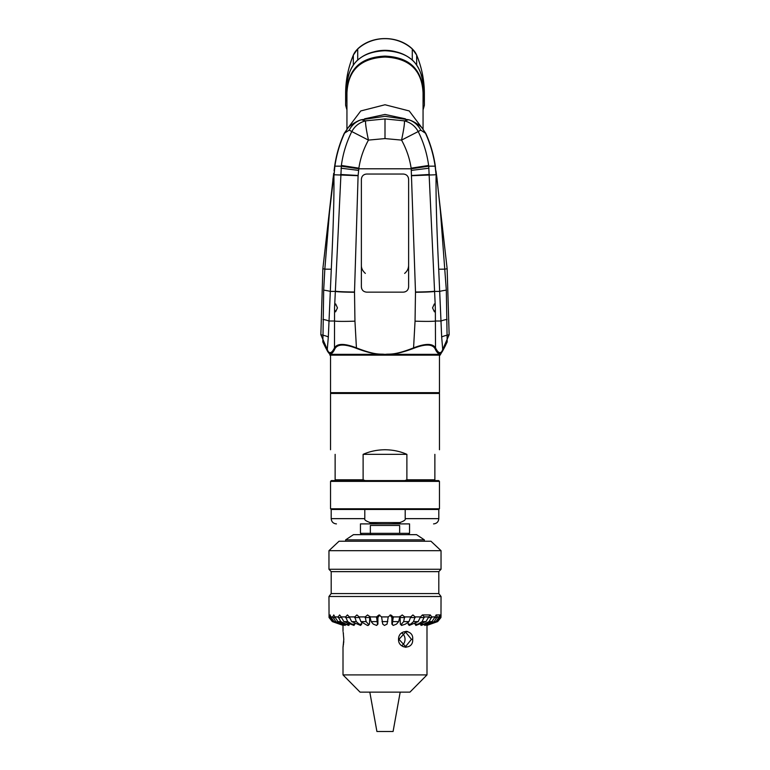<?xml version="1.0" encoding="UTF-8"?>
<svg xmlns="http://www.w3.org/2000/svg" width="770" height="770" viewBox="0 0 770 770"><rect width="100%" height="100%" fill="white"/><g stroke="black" fill="none" stroke-linecap="round" stroke-linejoin="round"><path stroke-width="1.16" d="M328.963 550.685L441.037 550.685L430.979 541.243L339.021 541.243L328.963 550.685L328.963 569.261L331.196 571.638L438.804 571.638L438.804 593.574L441.037 596.49L440.979 616.914L441.037 614.941L439.786 614.941L439.198 616.914L437.139 616.914L436.147 614.941L435.06 616.914L431.729 616.914L430.276 614.941L428.726 616.914L424.27 616.914L422.422 614.941L420.487 616.914L415.107 616.914L413.519 621.611L409.226 625.433L418.206 621.611L420.487 616.914M331.196 571.638L331.196 593.574L438.804 593.574M328.963 569.261L441.037 569.261L438.804 571.638M441.037 550.685L441.037 569.261M424.357 539.857L416.551 534.659L353.449 534.659L345.643 539.857L424.357 539.857L424.357 541.243M345.643 539.857L345.643 541.243M408.225 534.659L409.544 533.341L370.351 533.341L370.784 534.659M370.351 533.341L370.351 525.467L370.351 533.341L360.456 533.341L360.456 523.898L385 523.898L360.456 523.898M399.649 533.341L399.649 525.467L370.351 525.467M409.544 523.898L385 523.898L409.544 523.898L409.544 533.341M364.797 518.643L331.196 518.643L331.196 509.461L364.797 509.461L364.797 518.643C364.152 519.769 365.942 521.078 370.168 522.58C368.763 523.465 373.71 523.898 385 523.898L382.661 523.898M381.612 523.898L380.929 523.889M374.345 523.725L373.152 523.61M373.094 523.61L372.565 523.533M397.436 523.533L395.655 523.725M386.569 523.898L385 523.898C396.29 523.898 401.228 523.465 399.832 522.58C404.058 521.078 405.848 519.769 405.203 518.643L405.203 509.461L438.804 509.461L439.458 508.806L439.458 481.375L330.542 481.375L330.542 508.806L439.458 508.806M399.832 522.58L370.168 522.58M364.797 509.461L405.203 509.461M330.542 481.375L331.331 480.586L438.669 480.586L439.458 481.375M434.867 480.586L434.867 454.348C441.027 448.178 441.027 448.178 434.867 454.348C441.027 448.178 441.027 448.178 434.867 454.348M404.847 480.586L406.887 479.806L434.867 479.806M365.153 480.586L363.113 479.806L363.113 454.348C369.821 451.355 377.117 449.824 385 449.747C392.883 449.824 400.179 451.355 406.887 454.348L363.113 454.348M406.887 479.806L406.887 454.348M330.542 449.747L330.542 393.451L439.458 393.451L439.458 449.747M335.133 454.348C328.973 448.178 328.973 448.178 335.133 454.348L335.133 479.806L363.113 479.806M335.133 480.586L335.133 479.806M439.458 355.134L439.458 392.671L330.542 392.671L330.542 355.134M356.722 347.992L356.577 348.415C375.356 355.48 380.986 353.902 384.355 354.344L385.645 354.344C389.63 353.642 393.451 355.721 413.278 347.992L413.403 347.944C425.3 343.305 432.663 343.266 435.502 347.838L435.56 347.944C437.986 352.891 440.171 353.94 442.115 351.072A2.185 2.089 35 0 1 441.672 352.41L440.113 354.344L385.645 354.344C389.014 353.902 394.644 355.48 413.423 348.415L413.548 348.358C425.204 343.853 432.374 343.969 435.05 348.695L435.098 348.81C437.447 353.825 439.632 355.028 441.672 352.41L440.113 355.134L329.887 355.134L329.887 354.344L384.355 354.344C380.37 353.642 376.549 355.721 356.722 347.992L356.597 347.944C344.7 343.305 337.337 343.266 334.498 347.838L334.44 347.944C332.014 352.891 329.829 353.94 327.885 351.072L327.231 350.1L328.318 337.058A47.239 5.66 1.2 0 0 323.005 335.219L323.679 290.136L324.834 269.134L329.473 212.299L333.891 174.665A47.239 34.996 -4.5 0 1 333.006 178.332M325.97 348.377L322.813 341.957L323.005 335.219L320.859 334.719L322.861 268.701L333.699 173.298M356.577 348.415L356.452 348.358C344.796 343.853 337.626 343.969 334.95 348.695L334.902 348.81C332.553 353.825 330.369 355.028 328.328 352.41L328.28 352.352A2.194 2.089 145.6 0 1 328.261 352.333L329.887 354.344M327.683 351.486L322.813 341.957L327.423 351.091A2.272 2.118 153 0 0 327.471 351.159M328.318 337.058L331.293 269.173C333.314 227.968 334.19 197.082 333.92 176.513L334.892 166.166C336.509 154.799 339.724 143.817 344.527 133.21L348.127 127.762C349.695 125.703 357.049 120.726 361.332 119.764L385 116.299L408.687 119.773C412.951 120.726 420.305 125.703 421.873 127.762L425.752 133.316C430.42 143.605 433.606 154.443 435.3 165.82L436.051 174.761A22.128 3.378 -9.8 0 0 436.109 174.665A47.239 34.996 -175.5 0 0 436.994 178.332L440.401 210.999L446.321 290.136L447.187 341.957L444.03 348.377M334.95 348.695A1.425 1.28 23 0 1 334.498 347.838L334.555 307.894L341.37 165.463C342.977 153.567 346.452 142.267 351.794 131.555L349.253 130.12L344.248 133.316L348.127 127.762M356.452 348.358L354.951 321.157L354.508 292.013L358.098 175.704L358.878 168.168C360.302 158.485 363.498 149.13 368.445 140.102L351.794 131.555C354.826 126.059 359.407 122.497 365.548 120.861L361.351 119.754A20.992 20.607 72.5 0 0 361.342 119.754A20.992 20.607 72.5 0 0 349.253 130.12M334.757 305.594L335.691 303.958L337.453 307.894L335.576 311.831L334.642 309.992M441.672 352.41L441.72 352.352A2.194 2.089 34.4 0 0 441.739 352.333L440.113 354.344M413.548 348.358L415.049 321.157L415.492 292.013L411.209 168.794L428.726 166.166L428.63 165.463C427.023 153.567 423.548 142.267 418.206 131.555L420.747 130.12L425.473 133.21C430.276 143.817 433.491 154.799 435.108 166.166A22.831 1.973 -14.2 0 0 435.3 165.82M385 174.039L403.374 174.039C406.57 174.357 408.321 176.109 408.62 179.285L408.62 286.892C408.321 290.078 406.57 291.82 403.374 292.148L366.626 292.148C363.43 291.82 361.679 290.078 361.38 286.892L361.38 179.285C361.679 176.109 363.43 174.357 366.626 174.039L385 174.039M327.154 349.975A2.272 2.118 153 0 0 327.423 351.082L327.519 351.245M333.92 176.513A47.239 29.751 -3.8 0 1 332.881 179.756L333.631 179.381M437.081 179.285A47.239 33.062 -174.8 0 1 436.128 175.849L436.08 176.513C435.81 197.236 436.696 228.122 438.708 269.173L441.682 337.058A47.239 5.66 178.8 0 1 446.995 335.219L449.141 334.719L441.172 353.035M442.115 351.072L442.769 350.1L442.317 351.486M441.682 337.058L442.769 350.1L445.503 345.528M435.05 348.695A1.415 1.28 157 0 0 435.502 347.838L435.358 309.992L434.424 311.831L432.548 307.894L434.309 303.958L435.243 305.594L428.726 166.166L435.108 166.166L435.233 167.08A22.754 2.146 -13.8 0 0 435.425 166.715M442.163 351.014A2.194 2.089 34.4 0 1 441.739 352.333L442.481 351.245M435.243 305.594L435.358 309.992M436.08 176.513L437.119 179.756L436.369 179.381M411.902 175.704L436.051 174.761L435.233 167.08M435.936 170.815L436.994 178.332M334.767 167.08A22.754 2.146 -166.2 0 1 334.575 166.715L334.7 165.82A22.831 1.973 -165.8 0 0 334.892 166.166L341.274 166.166L358.791 168.794L411.209 168.794L411.122 168.168C409.698 158.485 406.502 149.13 401.555 140.102L418.206 131.555C415.174 126.059 410.593 122.497 404.452 120.861L408.649 119.754A20.992 20.607 107.5 0 1 408.658 119.754A20.992 20.607 107.5 0 1 420.747 130.12M385 138.581L401.555 140.102C403.682 130.082 404.654 123.672 404.452 120.861L385 118.936L365.548 120.861C365.346 123.672 366.318 130.082 368.445 140.102L385 138.581L385 118.936M358.098 175.704L333.949 174.761A22.128 3.378 -170.2 0 1 333.891 174.665L333.872 175.849A47.239 33.072 -5.2 0 1 332.919 179.285M385 50.733L385 50.57C395.222 50.637 403.778 53.38 410.66 58.789C416.175 62.081 423.818 75.239 423.057 86.577L423.057 86.577C421.96 63.737 409.274 51.792 385 50.733C360.726 51.792 348.04 63.737 346.943 86.577L346.943 129.052M346.943 89.205A112.853 106.048 180 0 0 345.634 105.326L346.943 109.927M395.674 51.715A39.366 36.998 180 0 0 374.336 51.715M416.589 54.959A2.628 0.837 157.5 0 1 416.647 55.055A2.628 0.837 157.5 0 1 416.676 55.161A112.853 106.048 0 0 1 424.366 93.661L424.366 105.326A112.853 106.048 180 0 0 423.057 89.205M424.366 105.326L423.057 109.927M423.057 86.577L423.057 129.052M353.411 54.959A2.628 0.837 22.5 0 0 353.353 55.055A2.628 0.837 22.5 0 0 353.324 55.161A112.853 106.048 0 0 0 345.634 93.661L345.634 105.326M408.62 179.285L408.369 177.678M403.374 292.148L405.001 291.888M361.38 286.892L361.631 288.509M366.626 174.039L364.999 174.299M331.196 593.574L328.963 596.49L441.037 596.49M328.963 596.49L329.06 617.559L332.342 621.611L343.276 625.433L332.929 621.611L329.704 616.914L329.021 616.914M361.688 622.208L361.688 624.124L360.601 625.433L356.317 621.611L354.72 616.914L349.359 616.914L347.434 614.941L345.586 616.914L341.149 616.914L339.608 614.941L338.165 616.914L334.854 616.914L333.766 614.941L332.794 616.914L330.753 616.914L330.166 614.941L329.704 616.914M354.72 616.914L356.895 614.941L359.128 616.914L360.851 621.611L367.415 625.433L368.243 625.433L368.32 624.124L366.135 621.611L365.192 616.914L359.128 616.914M404.625 616.914L403.673 621.611L401.497 624.124L401.574 625.433L405.434 624.124L408.966 621.611L410.699 616.914L404.625 616.914L402.219 614.941L399.784 616.914L393.278 616.914L390.756 614.941L388.224 616.914L381.574 616.914L379.042 614.941L376.52 616.914L370.024 616.914L367.588 614.941L365.192 616.914M410.699 616.914L412.932 614.941L415.107 616.914M440.979 616.914L440.941 617.559L440.969 616.914L440.267 616.914L439.786 614.941L436.234 614.941M440.941 617.559L437.658 621.611L440.931 617.559M343.41 633.691L343.237 632.574M343.199 632.334L343.805 639.321L343.006 647.32L343.006 674.905L426.994 674.905L409.938 692.134L360.062 692.134L343.006 674.905M343.006 625.384L343.006 631.313M426.994 625.375L426.994 674.905M343.006 647.32L343.237 646.088M343.41 644.942L343.497 644.249M343.613 643.21L343.757 641.304M402.864 646.531L405.992 647.32M407.792 631.583L405.992 631.313M440.267 616.914L437.033 621.611L426.705 625.433L437.649 621.611L426.821 625.433M426.705 625.433L426.522 624.124M437.139 616.914L434.136 621.611L424.761 625.433L435.936 621.611L439.198 616.914M424.761 625.433L424.318 624.124M431.729 616.914L429.083 621.611L421.084 625.433L431.989 621.611L435.06 616.914M421.084 625.433L420.391 624.075M424.27 616.914L422.114 621.611L415.829 625.433L425.993 621.611L428.726 616.914M415.829 625.433L414.924 623.354M409.226 625.433L408.148 624.124L408.148 622.199M401.574 625.433L400.352 624.124L400.034 616.269M393.278 616.914L392.276 624.124L393.181 625.433L396.502 624.124L398.677 621.611L399.784 616.914M393.181 625.433L391.892 624.124L391.892 617.559L390.024 615.047M381.574 616.914L382.738 624.124L384.442 625.433L387.06 624.124L388.224 616.914M379.774 615.047L377.906 617.559L377.906 624.124L376.617 625.433L377.521 624.124L376.52 616.914M370.024 616.914L371.13 621.611L373.306 624.124L376.617 625.433M369.773 616.269L369.456 624.124L368.243 625.433M349.359 616.914L351.64 621.611L360.601 625.433M354.931 623.363L354.027 625.433L347.742 621.611L345.586 616.914M341.149 616.914L343.882 621.611L354.027 625.433M349.493 624.085L348.81 625.433L340.802 621.611L338.165 616.914M334.854 616.914L337.914 621.611L348.81 625.433M345.605 624.124L345.172 625.433L335.787 621.611L332.794 616.914M330.753 616.914L334.016 621.611L345.172 625.433M343.449 624.124L343.276 625.433M412.662 639.321C413.625 649.928 398.109 649.187 398.533 639.321C398.475 628.705 413.894 629.446 412.662 639.321L411.459 639.321L405.607 646.531L398.956 639.321L405.607 632.103L411.459 639.312M369.812 692.134L376.915 731.5L393.085 731.5L400.188 692.134M402.132 645.404A7.219 6.247 90 0 0 405.03 639.321A7.219 6.247 90 0 0 402.132 633.229M433.558 523.898C436.744 523.581 438.496 521.839 438.804 518.643L405.203 518.643M354.951 321.157A25.141 1.319 177.5 0 1 334.45 321.023L328.79 321.023A47.239 4.408 1.8 0 0 322.938 319.396M334.44 347.944A1.425 1.29 23.2 0 0 334.902 348.81M354.508 292.273A23.649 1.097 180 0 1 335.268 291.416L330.157 291.416A47.239 2.608 3.1 0 0 323.679 290.136M331.293 269.173A47.239 0.655 2.5 0 1 324.834 269.134L322.861 268.701M327.885 351.072A2.185 2.089 145 0 0 328.328 352.41M327.837 351.014A2.194 2.089 145.6 0 0 328.261 352.333L327.51 351.236M354.508 292.013A23.639 1.088 180 0 1 335.277 291.156M449.141 334.719L447.139 268.701L445.166 269.134A47.239 0.655 177.5 0 1 438.708 269.173M415.049 321.157A25.141 1.319 2.5 0 0 435.55 321.023L441.21 321.023A47.239 4.408 178.2 0 1 447.062 319.396M435.56 347.944A1.425 1.29 156.8 0 1 435.098 348.81M442.846 349.975A2.272 2.108 27 0 1 442.529 351.159M415.492 292.273A23.649 1.097 0 0 0 434.732 291.416L439.843 291.416A47.239 2.608 176.9 0 1 446.321 290.136M411.43 170.391L428.967 168.197M411.122 168.168L428.63 165.463M358.878 168.168L341.37 165.463M358.57 170.391L341.033 168.197M358.117 175.473L340.552 174.482M405.395 118.811L385 114.451L364.605 118.811M422.018 127.907L409.226 110.947L385 104.759L360.774 110.947L347.982 127.907M346.943 92.987C348.021 70.109 360.707 58.135 385 57.057C409.293 58.135 421.979 70.109 423.057 92.987M423.057 91.957C421.96 69.117 409.274 57.172 385 56.114C360.726 57.172 348.04 69.117 346.943 91.957M346.943 86.577L346.943 86.577C346.336 74.863 353.584 62.418 359.475 58.674C366.077 53.428 374.586 50.724 385 50.57M412.056 48.779A2.628 0.626 132.1 0 1 412.229 48.818A2.628 0.626 132.1 0 1 412.287 48.982A18.374 17.267 0 0 1 416.676 55.161L416.676 65.161M345.634 93.661C345.653 80.34 348.223 67.471 353.353 55.055L357.771 48.818A2.628 0.626 47.9 0 0 357.713 48.982A39.366 36.998 0 0 1 412.287 48.982L412.287 60.195M353.324 65.161L353.324 55.161A18.374 17.267 0 0 1 357.713 48.982L357.713 60.195M411.883 175.473L429.448 174.482M415.492 292.013A23.639 1.088 0 0 0 434.723 291.156M332.929 621.611L332.342 621.611M329.733 617.559L330.811 617.559M339.83 624.124L340.918 624.124M335.787 621.611L334.016 621.611M332.804 617.559L334.931 617.559M340.802 621.611L337.914 621.611M338.155 617.559L341.226 617.559M347.742 621.611L343.882 621.611M345.557 617.559L349.445 617.559M356.317 621.611L351.64 621.611M354.672 617.559L359.215 617.559M366.135 621.611L360.851 621.611M365.124 617.559L369.456 617.559M376.79 621.611L371.13 621.611M376.443 617.559L377.906 617.559M387.791 621.611L382.007 621.611M393.355 617.559L391.892 617.559M398.677 621.611L393.018 621.611M404.683 617.559L400.352 617.559M401.497 624.124L400.352 624.124M408.966 621.611L403.673 621.611M415.155 617.559L410.603 617.559M418.206 621.611L413.519 621.611M424.299 617.559L420.401 617.559M417.388 624.124L414.924 624.124M425.993 621.611L422.114 621.611M431.739 617.559L428.64 617.559M423.385 624.124L420.391 624.124M431.989 621.611L429.083 621.611M437.129 617.559L434.983 617.559M427.687 624.124L425.541 624.124M435.936 621.611L434.136 621.611M440.238 617.559L439.141 617.559M430.132 624.124L429.034 624.124M437.649 621.611L437.033 621.611M409.986 624.124L408.148 624.124M368.32 624.124L369.456 624.124M359.84 624.124L361.688 624.124M352.467 624.124L354.931 624.124M346.51 624.124L349.493 624.124M342.236 624.124L344.363 624.124M361.775 534.659L360.456 533.341M331.196 518.643C331.504 521.839 333.256 523.581 336.442 523.898M438.804 518.643L438.804 509.461M331.196 509.461L330.542 508.806M331.331 392.671L330.542 393.451M328.829 353.035L320.859 334.719M404.654 273.398C407.243 271.242 408.562 268.528 408.62 265.246M361.38 265.246C361.274 268.181 362.593 270.905 365.346 273.398M442.49 351.236L445.512 345.499M334.575 166.715L334.065 170.815M447.139 268.701L436.301 173.298M421.873 127.762L425.752 133.316M334.7 165.82C336.394 154.443 339.58 143.605 344.248 133.316M357.771 48.818C372.199 35.16 397.801 35.16 412.229 48.818L416.647 55.055C421.777 67.471 424.347 80.34 424.366 93.661M438.669 392.671L439.458 393.451M430.276 614.941L422.566 614.941"/></g></svg>
